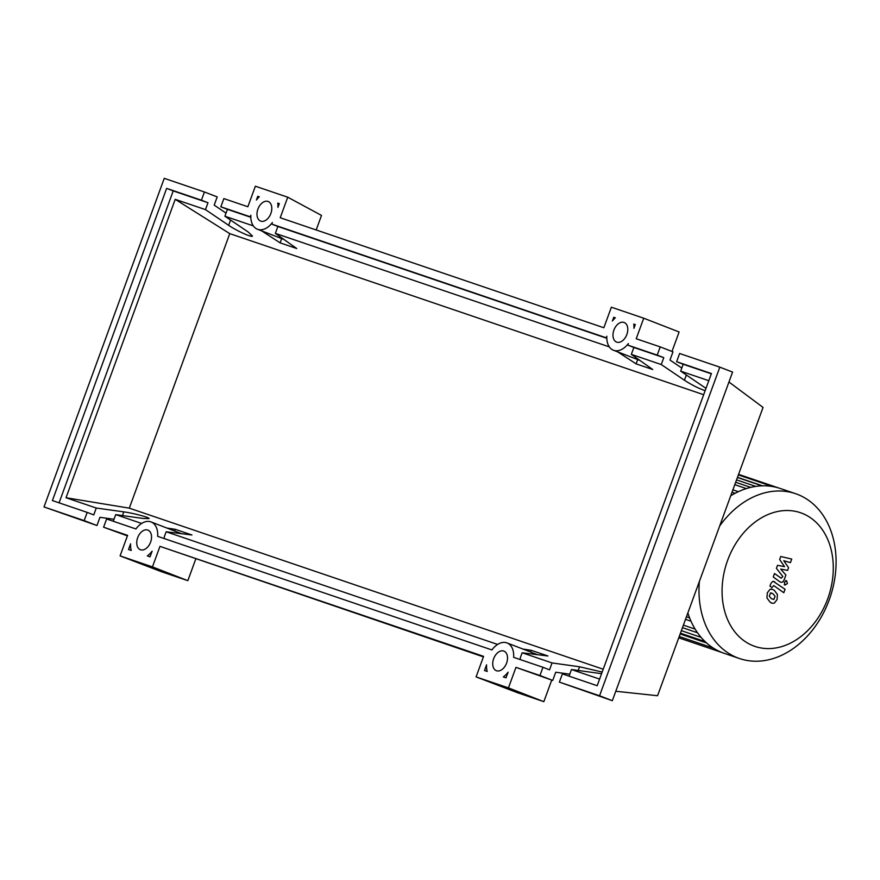 <?xml version="1.0" encoding="UTF-8"?>
<svg xmlns="http://www.w3.org/2000/svg" width="880" height="880" viewBox="0 0 880 880"><rect width="100%" height="100%" fill="white"/><g stroke="black" fill="none" stroke-linecap="round" stroke-linejoin="round"><path stroke-width="1.32" d="M727.65 560.274A70.609 53.592 108.8 0 0 753.412 645.854A70.609 53.592 108.8 0 0 827.706 598.829A70.609 53.592 108.8 0 0 801.944 513.249A70.609 53.592 108.8 0 0 727.65 560.274M699.369 581.471A87.065 66.077 108.8 0 0 739.519 658.537A87.065 66.077 108.8 0 0 829.224 599.874A87.065 66.077 108.8 0 0 795.553 493.68A87.065 66.077 108.8 0 0 719.664 526.009M687.863 612.909A87.065 66.077 108.8 0 0 690.668 620.455A87.065 66.077 108.8 0 0 697.213 632.313A87.065 66.077 108.8 0 0 704.803 641.311A87.065 66.077 108.8 0 0 713.229 648.021A87.065 66.077 108.8 0 0 722.414 652.674A87.065 66.077 108.8 0 0 724.306 653.367L739.519 658.537M795.553 493.68L780.34 488.51A87.065 66.077 108.8 0 0 772.343 486.497A87.065 66.077 108.8 0 0 761.695 485.848A87.065 66.077 108.8 0 0 750.211 487.498A87.065 66.077 108.8 0 0 737.671 492.008A87.065 66.077 108.8 0 0 730.719 495.792M773.894 599.478L775.071 596.255L773.069 593.835L770.473 592.988L769.296 596.211L771.309 598.642L773.894 599.478M771.573 592.966L770.473 592.988M777.436 594.55L774.334 590.381L772.277 589.226L770.066 589.325L767.338 592.779L766.931 597.916L770.044 602.107L772.079 603.24L774.29 603.141L777.029 599.665L777.436 594.55M774.829 581.999C773.289 580.811 771.892 581.515 770.649 584.122L769.923 586.091L771.925 587.51L773.718 585.563L783.805 592.724L785.07 589.27L773.19 581.306M785.07 585.035L787.424 583.55L786.61 580.844L784.256 582.329L785.125 585.057L784.212 584.749M786.61 580.844L785.642 580.514M780.043 581.768C781.605 582.956 783.002 582.241 784.234 579.623L785.906 575.047L780.703 569.085L787.6 570.394L788.59 567.699L783.772 560.725L790.438 562.639L791.747 559.075L780.747 556.501L779.647 559.526L784.531 566.643L777.524 565.323L776.413 568.348L782.848 576.51L781.154 578.204L774.521 573.518L773.256 576.972L779.867 581.834M257.917 209.088A10.505 6.831 111.1 0 1 268.169 201.498A10.505 6.831 111.1 0 1 270.864 213.488A10.505 6.831 111.1 0 1 260.612 221.089A10.505 6.831 111.1 0 1 257.917 209.088M613.91 330.088A10.505 6.831 111.1 0 1 624.162 322.487A10.505 6.831 111.1 0 1 626.857 334.488A10.505 6.831 111.1 0 1 616.605 342.089A10.505 6.831 111.1 0 1 613.91 330.088M137.665 537.702A10.505 6.831 111.1 0 1 147.906 530.112A10.505 6.831 111.1 0 1 150.612 542.102A10.505 6.831 111.1 0 1 140.36 549.703A10.505 6.831 111.1 0 1 137.665 537.702M493.658 658.702A10.505 6.831 111.1 0 1 503.899 651.101A10.505 6.831 111.1 0 1 506.594 663.102A10.505 6.831 111.1 0 1 496.353 670.692A10.505 6.831 111.1 0 1 493.658 658.702M676.621 361.713L711.414 373.538L597.179 685.718L562.386 673.893L559.372 682.11L599.566 695.772L719.818 367.158L679.635 353.496L676.621 361.713L683.199 364.254L680.669 371.14L705.991 388.366M705.133 390.698C698.643 388.432 691.746 384.945 684.442 380.237L661.254 364.54L663.784 357.654L657.206 355.113L660.22 346.896L672.98 351.824L669.977 360.041L681.802 368.049M569.778 674.179L555.731 672.221L552.728 680.438L539.957 675.51L542.971 667.293L549.538 669.834L552.057 662.937L579.579 666.787L602.173 672.045M601.579 673.684L571.472 669.537L569.052 676.17M559.372 682.11L612.326 700.689L732.589 372.075L719.818 367.158M661.254 364.54L631.345 354.376L633.864 347.479L627.792 345.114L657.206 355.113M617.705 351.879L636.108 363.869L652.751 369.523L631.345 354.376M609.323 346.885L275.352 233.376L296.758 248.534L280.115 242.869L261.712 230.89M253.33 225.896L224.895 216.227L248.083 231.924L252.439 236.016C252.351 237.919 236.687 230.879 228.668 225.324L205.48 209.627L175.219 199.342L229.768 233.629L129.305 508.156L603.207 669.229M703.67 394.702L229.768 233.629M708.796 380.699L680.669 371.14M660.22 346.896L636.207 338.745L643.731 318.208L611.369 307.208L603.845 327.745L280.225 217.745L287.738 197.208L255.376 186.208L247.863 206.745L223.861 198.594L220.847 206.811L250.272 216.799L250.844 215.226A19.25 12.529 -68.9 0 0 257.466 229.251A19.25 12.529 -68.9 0 0 272.382 222.552L271.799 224.125L606.254 337.799L606.837 336.226A19.25 12.529 -68.9 0 0 613.459 350.251A19.25 12.529 -68.9 0 0 628.364 343.541L627.792 345.114M633.864 347.479L663.784 357.654M599.599 679.096L571.472 669.537M129.305 508.156L66.022 497.739L175.219 199.342M114.004 519.277L99.957 517.308L96.954 525.525L84.183 520.608L87.186 512.391L93.764 514.921L96.283 508.024L66.022 497.739M96.283 508.024L123.805 511.874C133.386 513.139 150.007 517.583 149.028 518.606L143.22 518.474L115.698 514.624L113.278 521.257M141.625 523.435L115.698 514.624M497.607 644.435L166.155 531.773L191.928 534.985L175.285 529.331L166.903 528.044M552.057 662.937L522.148 652.773L547.921 655.985L531.278 650.331L522.896 649.044M520.245 659.571A19.25 12.529 111.1 0 0 520.278 657.855L522.148 652.773M542.971 667.293L513.645 657.338A19.25 12.529 -68.9 0 0 507.045 642.939A19.25 12.529 -68.9 0 0 491.92 649.946L157.663 536.338A19.25 12.529 -68.9 0 0 151.063 521.939A19.25 12.529 -68.9 0 0 135.927 528.957L106.612 518.991L103.598 527.208L127.6 535.359L120.087 555.896L152.449 566.896L159.962 546.359L483.593 656.359L476.08 676.896L508.442 687.896L515.955 667.359L539.957 675.51M484.495 670.516L486.574 664.84A19.25 12.529 -68.9 0 0 487.212 671.44L484.495 670.516M150.04 556.842L147.323 555.918A19.25 12.529 -68.9 0 0 152.119 551.166L150.04 556.842M128.513 549.527L130.592 543.84A19.25 12.529 -68.9 0 0 131.23 550.451L128.513 549.527M506.033 677.842L503.316 676.918A19.25 12.529 -68.9 0 0 508.112 672.155L506.033 677.842M635.305 324.577L633.93 328.35A19.25 12.529 -68.9 0 0 633.765 324.06L635.305 324.577M277.783 203.093L279.301 203.621L277.937 207.35A19.25 12.529 -68.9 0 0 277.783 203.093L279.224 203.841M259.292 196.812A19.25 12.529 -68.9 0 0 256.399 200.035L257.774 196.295L259.292 196.812M613.778 317.262L615.318 317.79A19.25 12.529 -68.9 0 0 612.392 321.035L613.778 317.262L615.263 317.834M599.566 695.772L612.326 700.689M515.955 667.359L552.728 680.438M220.847 206.811L227.425 209.341L224.895 216.227M205.48 209.627L207.999 202.741L201.432 200.211L204.435 191.994L217.206 196.911L214.203 205.128L226.028 213.136M103.598 527.208L127.413 535.876M204.435 191.994L164.252 178.332L44 506.946L84.183 520.608M44 506.946L96.954 525.525M87.186 512.391L52.404 500.566L166.639 188.386L201.432 200.211M59.07 502.832L173.217 190.916L166.639 188.386M173.217 190.916L207.999 202.741M227.425 209.341L250.822 217.294M259.116 196.977L257.774 196.295M271.799 224.125L277.871 226.49L275.352 233.376M530.651 652.036L531.278 650.331M164.252 538.582A19.25 12.529 111.1 0 0 164.285 536.866L166.155 531.773M174.658 531.036L175.285 529.331M683.199 364.254L711.315 373.802M637.67 359.579L636.108 363.869M606.254 337.799L606.804 338.008M281.688 238.59L280.115 242.869M277.871 226.49L606.804 338.283M633.765 324.06L635.283 324.643M508.442 687.896L543.84 701.668L551.727 680.097M543.84 701.668L517.308 692.648L476.08 676.896M152.449 566.896L187.847 580.668L195.734 559.097M187.847 580.668L161.315 571.659L120.087 555.896M159.962 546.359L483.406 656.876M672.001 351.439L679.118 331.98L643.731 318.208M728.948 382.008L763.059 407.418L657.558 695.728L615.78 691.273M287.738 197.208L321.508 215.424L316.184 229.966M689.612 617.881L686.433 616.803M762.509 485.826L737.484 477.323M735.119 493.284L732.028 492.228M755.744 486.409L736.549 479.875M746.328 488.587L734.789 484.671M706.541 642.939L680.163 633.963M701.085 637.362L681.373 630.652M695.134 629.112L683.397 625.119M686.367 374.99L684.442 380.237M579.579 666.787L578.226 670.483M230.582 220.077L228.668 225.324M123.805 511.874L122.452 515.57M722.447 652.685L678.744 637.835M738.353 474.925L772.464 486.519M732.897 489.841L738.342 491.689M737.418 477.488L761.992 485.837M735.669 482.273L750.684 487.377M778.448 487.905L738.573 474.353M713.394 648.12L679.228 636.504M690.998 621.214L685.509 619.344M705.067 641.564L680.438 633.193M697.532 632.786L682.462 627.66M771.166 602.932L772.079 603.24M771.375 588.918L772.277 589.226M639.925 360.448L613.459 350.251M537.537 654.687L507.045 642.939M181.544 533.698L151.063 521.939M283.932 239.459L257.466 229.251"/></g></svg>
